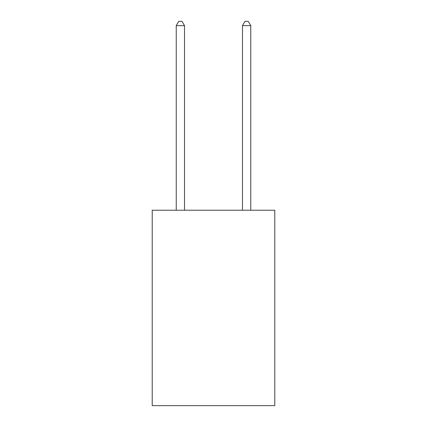 <?xml version="1.0" encoding="UTF-8"?>
<svg xmlns="http://www.w3.org/2000/svg" width="427" height="427" viewBox="0 0 427 427"><rect width="100%" height="100%" fill="white"/><g stroke="black" fill="none" stroke-linecap="round" stroke-linejoin="round"><path stroke-width="0.64" d="M274.78 210.223L274.78 405.65L152.22 405.65L152.22 210.223L274.78 210.223M184.517 210.223L184.517 25.657L176.234 25.657L176.234 210.223M176.234 25.657L178.721 21.35L182.03 21.35L184.517 25.657M250.766 210.223L250.766 25.657L242.483 25.657L242.483 210.223M242.483 25.657L244.97 21.35L248.279 21.35L250.766 25.657"/></g></svg>
